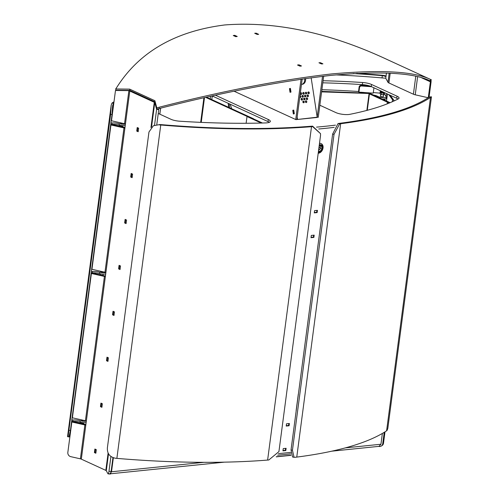 <?xml version="1.0" encoding="UTF-8"?>
<svg xmlns="http://www.w3.org/2000/svg" width="499" height="499" viewBox="0 0 499 499"><rect width="100%" height="100%" fill="white"/><g stroke="black" fill="none" stroke-linecap="round" stroke-linejoin="round"><path stroke-width="0.75" d="M382.371 433.431L380.949 444.241L378.966 446.356M110.585 471.343L111.508 471.767L113.348 457.789M109.955 473.651L111.508 471.767L203.866 462.33M277.587 455.213A330.076 89.309 7.5 0 0 290.761 453.797M276.384 456.71A330.076 89.309 7.5 0 0 290.911 455.157M290.792 452.393L278.386 453.66M289.383 423.489L289.083 425.759L286.214 426.052L286.513 423.782L289.383 423.489M314.177 235.135L313.883 237.405L311.008 237.699L311.307 235.428L314.177 235.135M286.114 448.302L285.815 450.572L282.945 450.865L283.245 448.595L286.114 448.302M317.445 210.328L317.146 212.599L314.276 212.892L314.576 210.622L317.445 210.328M296.175 410.902A1.098 0.798 -65.3 0 1 296.156 410.471L298.271 394.397A1.098 0.798 -65.3 0 1 298.402 393.961M326.078 183.757A1.098 0.798 -65.3 0 1 326.059 183.333L328.174 167.259A1.098 0.798 -65.3 0 1 328.305 166.816M317.146 212.599L316.534 212.318M285.815 450.572L285.203 450.291M313.883 237.405L313.266 237.125M289.083 425.759L288.472 425.479M210.547 96.401L210.216 98.877M212.262 96.02L211.788 99.6M102.364 403.753L101.896 407.315L100.467 406.66L100.941 403.098L102.364 403.753M114.452 311.894L113.984 315.462L112.562 314.807L113.03 311.245L114.452 311.894M126.546 220.04L126.079 223.608L124.656 222.953L125.124 219.385L126.546 220.04M138.641 128.187L138.173 131.748L136.751 131.1L137.219 127.532L138.641 128.187M154.534 125.205L156.617 109.381L154.765 102.507L128.885 90.625L115.481 90.494L111.495 120.77L124.532 123.721A2.196 0.593 7.5 0 1 125.442 124.014L81.325 459.136L105.825 470.389A2.196 0.593 -172.5 0 1 106.287 470.725L107.934 473.726A3.661 0.686 -85.6 0 0 108.108 473.882A3.661 0.686 -85.6 0 0 108.969 471.287L111.121 471.455A3.661 0.686 94.4 0 1 110.26 474.05L108.108 473.882M132.597 174.114L132.123 177.675L130.701 177.026L131.175 173.459L132.597 174.114M120.502 265.967L120.034 269.535L118.612 268.88L119.08 265.318L120.502 265.967M108.408 357.827L107.94 361.388L106.518 360.733L106.986 357.172L108.408 357.827M96.313 449.68L95.845 453.242L94.423 452.593L94.891 449.025L96.313 449.68M72.773 421.424L85.647 424.481A4.391 1.191 -172.5 0 1 85.878 424.537L72.611 421.53L71.837 421.998L84.874 424.948A2.196 0.593 -172.5 0 1 85.784 425.242M105.432 276.022A4.391 1.191 -172.5 0 0 105.202 275.966L92.165 273.015L91.392 273.483L104.422 276.434A2.196 0.593 -172.5 0 1 105.339 276.727M110.759 124.17L124.75 127.451A4.391 1.191 -172.5 0 1 124.987 127.507L111.72 124.501L110.946 124.962L123.977 127.919A2.196 0.593 -172.5 0 1 124.893 128.212M91.392 273.483L72.392 417.806L85.423 420.757A2.196 0.593 7.5 0 1 86.339 421.05A4.578 1.241 7.5 0 1 80.164 420.732A6.225 1.684 -172.5 0 0 73.097 420.015A6.225 1.684 -172.5 0 0 72.96 420.027L72.779 421.424A6.225 1.684 -172.5 0 1 72.916 421.412A6.225 1.684 -172.5 0 1 79.977 422.129A4.578 1.241 7.5 0 0 86.152 422.472M71.837 421.998L67.839 452.4A3.661 3.337 -121 0 0 70.771 456.66L80.408 458.843A2.196 0.593 -172.5 0 1 81.325 459.136M110.946 124.962L91.941 269.285L104.977 272.236A2.196 0.593 7.5 0 1 105.894 272.529M115.481 90.494L115.955 90.207M110.915 456.529L108.969 471.287M112.942 457.639L111.121 471.455M156.617 109.381L158.769 109.549L156.786 124.6M158.769 109.549L158.545 108.707M151.546 126.977L154.765 102.507L155.301 102.551M124.532 123.721L128.885 90.625L129.322 90.369M136.751 131.1L137.662 131.006M130.701 177.026L131.611 176.933M124.656 222.953L125.567 222.86M118.612 268.88L119.523 268.786M112.562 314.807L113.473 314.713M106.518 360.733L107.428 360.64M100.467 406.66L101.378 406.573M94.423 452.593L95.334 452.499M95.908 452.761L95.06 452.156L95.939 452.562M96.307 449.767L95.428 449.362L95.06 452.156M101.958 406.835L101.11 406.23L101.983 406.635M102.351 403.841L101.478 403.435L101.11 406.23M108.002 360.908L107.154 360.303L108.027 360.708M108.395 357.908L107.522 357.509L107.154 360.303M114.046 314.981L113.198 314.376L114.078 314.775M114.446 311.981L113.566 311.582L113.198 314.376M120.097 269.048L119.249 268.45L120.122 268.849M120.49 266.054L119.617 265.655L119.249 268.45M126.141 223.122L125.293 222.523L126.166 222.922M126.534 220.128L125.661 219.722L125.293 222.523M132.191 177.195L131.337 176.596L132.216 176.995M132.584 174.201L131.705 173.795L131.337 176.596M138.235 131.268L137.387 130.663L138.26 131.069M138.628 128.274L137.755 127.869L137.387 130.663M318.73 129.004A330.076 89.309 7.5 0 0 334.193 127.357M316.534 127.126A330.076 89.309 7.5 0 0 335.478 125.137M428.204 97.742L414.145 94.554L388.172 82.628L385.758 78.231A330.076 89.309 7.5 0 0 335.889 74.894M234.181 91.261L295.951 119.629L318.281 117.078M323.065 80.726A308.108 83.364 -172.5 0 1 362.642 82.516A9.15 2.476 -172.5 0 1 371.524 84.468L397.004 96.17A9.15 2.476 -172.5 0 1 399.038 98.078A9.15 2.476 -172.5 0 1 398.302 98.896A308.108 83.364 -172.5 0 1 349.805 114.333A9.15 2.476 -172.5 0 1 335.871 112.587L319.84 105.227M215.568 95.278L268.294 119.492A9.15 2.476 -172.5 0 1 270.327 121.407A9.15 2.476 -172.5 0 1 265.649 122.929A308.108 83.364 -172.5 0 1 179.79 121.213A9.15 2.476 -172.5 0 1 170.901 119.267L158.258 113.454M322.791 82.822A308.108 83.364 -172.5 0 1 362.368 84.618L362.642 82.516M398.046 99.027A9.15 2.476 7.5 0 0 396.73 98.266L397.004 96.17M371.524 84.468L371.25 86.564L396.73 98.266M371.25 86.564A9.15 2.476 7.5 0 0 362.368 84.618M269.323 122.342A9.15 2.476 7.5 0 0 268.019 121.588L268.294 119.492M212.306 96.008L268.019 121.588M430.375 80.981L430.737 81.15L430.069 80.844L430.674 79.509L431.348 79.815L430.674 79.509C414.039 71.376 380.974 69.517 331.479 73.946L331.448 73.946C280.257 79.846 222.797 90.949 159.069 107.254L156.817 107.859L154.883 100.717L129.646 89.128L115.681 88.972L116.56 87.73C138.947 52.164 175.012 31.237 224.75 24.956L224.787 24.95C275.71 21.083 330.163 32.759 388.166 59.986L390.443 61.028M390.212 60.928L431.13 79.715M233.258 35.523A453.36 328.311 -65.3 0 1 234.711 35.317L237.237 36.477A453.36 328.311 114.7 0 0 235.784 36.676L233.258 35.523M257.228 34.437L254.702 33.277A453.36 328.311 -65.3 0 1 256.143 33.184L258.663 34.344A453.36 328.311 114.7 0 0 257.228 34.437M322.909 63.847A453.36 328.311 114.7 0 0 321.475 63.934L318.948 62.78A453.36 328.311 -65.3 0 1 320.389 62.687L322.909 63.847M298.957 64.82L301.483 65.98A453.36 328.311 114.7 0 0 300.03 66.18L297.504 65.02A453.36 328.311 -65.3 0 1 298.957 64.82L298.889 65.469M431.348 79.815L430.737 81.15L430.069 80.844C413.79 72.773 380.868 70.939 331.311 75.343L331.242 75.349C280.195 81.237 222.891 92.284 159.343 108.495L157.091 109.1L155.139 101.964L129.902 90.375L115.955 90.213L115.681 88.972M159.069 107.254L159.343 108.495M156.817 107.859L157.091 109.1M154.883 100.717L155.139 101.964M129.646 89.128L129.902 90.375M234.711 35.317L234.642 35.965M256.049 33.782L256.143 33.184M320.289 63.286L320.389 62.687M322.541 76.303L317.121 117.465M257.528 34.412L255.85 33.801M321.774 63.916L320.096 63.304M323.67 76.172L318.243 117.346M228.193 103.299L228.617 107.329M229.116 103.723L229.546 107.753M293.923 113.853L293.375 110.279L293.755 110.192M290.599 92.184L290.05 88.604L290.43 88.516M300.423 66.124L298.552 65.506M296.855 119.535A0.73 0.561 -103 0 1 296.849 119.529L302.188 78.973M236.183 36.62L234.305 36.003M293.343 113.984L292.782 110.304L293.736 110.086L294.304 113.766L293.343 113.984M290.025 92.315L289.464 88.629L290.418 88.41L290.979 92.097L290.025 92.315M230.151 104.197L231.667 108.726M295.739 119.529L301.053 79.135M289.464 88.629L290.318 88.541M292.782 110.304L293.637 110.217M387.455 94.005L386.525 101.047M384.224 432.334L382.727 443.711L383.5 443.243A3.661 3.337 59 0 1 381.991 445.613L381.217 446.081A3.661 3.337 -121 0 0 382.727 443.711M381.217 446.081A3.661 3.337 -121 0 1 378.872 446.437L378.66 446.387M421.805 77.888L430.375 81.805L428.279 97.692M385.003 431.847L383.5 443.243M430.275 80.932L431.148 81.337L429.065 97.18M431.148 81.337L430.375 81.805M384.573 99.033L385.39 100.524L384.573 99.033M386.27 98.378L386.762 99.27M386.444 73.047L385.758 78.231M387.024 97.293A4.391 1.191 -172.5 0 1 386.101 96.613L384.43 93.569M393.861 101.047L393.948 100.405L392.57 99.769L388.783 94.617M392.308 101.74L392.57 99.769M393.948 100.405L390.162 95.247M314.32 212.543L316.672 212.3L316.927 210.378M311.052 237.356L313.403 237.112L313.659 235.191M286.258 425.709L288.609 425.466L288.859 423.545M282.989 450.516L285.341 450.279L285.596 448.351M312.661 126.621L312.611 126.16A19.773 5.352 7.5 0 0 310.652 126.272A331.267 89.627 -172.5 0 1 160.566 124.582A18.307 4.953 -172.5 0 1 159.992 124.532L153.355 125.76L148.964 132.017L107.372 447.915C107.11 453.603 109.792 457.047 115.419 458.238A19.773 5.352 -172.5 0 0 116.872 458.375A332.727 90.026 -172.5 0 0 267.62 460.072A18.307 4.953 7.5 0 1 268.774 459.997L278.922 451.614L320.508 135.709L320.533 133.663L312.661 126.621A18.307 4.953 7.5 0 0 311.513 126.696A332.727 90.026 -172.5 0 1 160.759 125A19.773 5.352 -172.5 0 1 159.312 124.862M153.355 125.76L159.992 124.532M312.611 126.16L320.533 133.663M294.067 457.284L292.557 456.997L291.029 449.967L292.445 450.229L294.067 457.284L295.77 457.24A18.307 4.953 -172.5 0 1 296.762 457.096A332.727 90.026 7.5 0 0 386.6 430.818A19.773 5.352 7.5 0 0 387.031 430.494L387.817 428.398L431.454 96.956L429.302 97.018L431.398 96.781M291.029 449.967L332.621 134.063L338.048 123.565L339.657 123.864A18.307 4.953 -172.5 0 1 340.649 123.721A332.727 90.026 7.5 0 0 430.487 97.442A19.773 5.352 7.5 0 0 430.918 97.118M338.048 123.565A19.773 5.352 -172.5 0 1 339.676 123.303A331.267 89.627 7.5 0 0 429.115 97.149A18.307 4.953 7.5 0 0 429.302 97.018M292.445 450.229L334.031 134.331L332.621 134.063M339.657 123.864L334.031 134.331M353.167 73.553A331.267 89.627 -172.5 0 1 382.328 75.661A18.307 4.953 -172.5 0 1 382.901 75.711L383.581 75.38L386.058 75.973M356.679 73.359A332.727 90.026 -172.5 0 1 382.134 75.237A19.773 5.352 -172.5 0 1 383.581 75.38M385.989 76.522L382.901 75.711M383.407 96.363A1.553 0.418 -172.5 0 1 383.475 96.519A1.553 0.418 -172.5 0 1 382.914 96.762A1.553 0.418 -172.5 0 1 381.248 96.606A1.553 0.418 -172.5 0 1 380.394 96.107A1.553 0.418 -172.5 0 1 380.5 95.983M386.463 96.981L386.288 98.309A4.578 1.241 -172.5 0 1 382.059 98.995M380.226 93.151A18.307 4.953 7.5 0 0 380.026 93.132A331.267 89.627 7.5 0 0 373.296 92.577M371.393 93.057L367.832 92.758M364.258 92.496L360.683 92.24M358.563 91.51A331.267 89.627 7.5 0 0 321.886 89.701M373.67 95.141A3.661 0.992 -172.5 0 1 376.676 95.877L376.595 96.488M386.457 96.981A4.578 1.241 -172.5 0 1 383.263 97.667A4.578 1.241 -172.5 0 1 378.417 96.675L376.676 95.877M358.924 92.109L358.538 91.473L359.13 86.963A1.828 1.722 -31.2 0 1 361.151 85.348L361.532 85.984A1.828 1.722 148.8 0 0 359.517 87.599L358.924 92.109L360.74 92.284M371.568 86.707L361.532 85.984M369.709 85.965L361.151 85.348M371.399 93.014L373.221 93.145L373.82 88.635A1.828 1.722 148.8 0 0 373.657 87.668M367.888 92.802L364.245 92.54M319.16 145.951A2.95 2.133 -65.3 0 1 319.934 145.714A2.95 2.133 -65.3 0 1 320.795 145.851A2.95 2.133 -65.3 0 1 321.712 148.864A2.95 2.133 -65.3 0 1 319.192 151.34A2.95 2.133 -65.3 0 1 318.462 151.259M319.179 145.827A3.312 2.401 -65.3 0 1 320.208 145.471A3.312 2.401 -65.3 0 1 322.342 148.371A3.312 2.401 -65.3 0 1 319.379 151.796A3.312 2.401 -65.3 0 1 318.412 151.646M318.318 152.376A4.029 2.919 114.7 0 0 322.89 148.315A4.029 2.919 114.7 0 0 319.273 145.097M318.206 153.224A5.127 3.711 114.7 0 0 318.462 153.212A5.127 3.711 114.7 0 0 323.046 147.916A5.127 3.711 114.7 0 0 321.244 143.656A5.127 3.711 114.7 0 0 319.747 143.425A5.127 3.711 114.7 0 0 319.491 143.463M321.125 143.606A5.127 3.711 114.7 0 0 321.013 143.556A5.127 3.711 114.7 0 0 319.522 143.319A5.127 3.711 114.7 0 0 319.51 143.319M319.903 145.714A2.932 2.121 -65.3 0 1 320.277 147.592A2.932 2.121 -65.3 0 1 320.246 147.804M319.054 147.317L320.944 148.278L318.898 150.08L318.986 147.286M318.593 150.293A2.932 2.121 -65.3 0 0 318.898 150.08L318.636 149.962M301.483 84.325A5.489 4.235 77 0 0 302.55 84.256A5.489 4.235 77 0 0 305.544 78.493M302.088 84.325A5.489 4.235 77 0 0 304.633 78.68A5.489 4.235 77 0 0 304.621 78.624M304.259 101.852A0.917 0.705 -103 0 1 302.856 102.002A0.917 0.705 -103 0 1 304.259 101.852M302.949 101.366A0.917 0.705 -103 0 1 303.255 102.7M302.562 99.17A0.917 0.705 -103 0 1 301.153 99.313A0.917 0.705 -103 0 1 302.562 99.17M301.253 98.677A0.917 0.705 -103 0 1 301.558 100.012M303.398 96.226A0.917 0.705 -103 0 1 301.989 96.369A0.917 0.705 -103 0 1 303.398 96.226M302.088 95.733A0.917 0.705 -103 0 1 302.394 97.068M299.993 95.658A0.917 0.705 -103 0 1 300.367 97.448A0.917 0.705 -103 0 1 299.78 97.261M299.887 96.438A0.917 0.705 -103 0 1 299.862 97.33M300.304 93.276A0.917 0.705 -103 0 1 301.702 93.538A0.917 0.705 -103 0 1 300.292 93.681A0.917 0.705 -103 0 1 300.279 93.456M300.386 93.045A0.917 0.705 -103 0 1 300.697 94.386M305.388 101.74A0.917 0.705 77 0 0 306.798 101.596A0.917 0.705 77 0 0 305.388 101.74M305.793 102.445A0.917 0.705 77 0 0 305.482 101.104M303.691 99.052A0.917 0.705 77 0 0 305.095 98.908A0.917 0.705 77 0 0 303.691 99.052M304.091 99.756A0.917 0.705 77 0 0 303.785 98.415M306.224 98.796A0.917 0.705 77 0 0 307.634 98.652A0.917 0.705 77 0 0 306.224 98.796M306.629 99.494A0.917 0.705 77 0 0 306.317 98.16M304.527 96.107A0.917 0.705 77 0 0 305.931 95.964A0.917 0.705 77 0 0 304.527 96.107M304.926 96.812A0.917 0.705 77 0 0 304.621 95.471M307.06 95.852A0.917 0.705 77 0 0 308.469 95.708A0.917 0.705 77 0 0 307.06 95.852M307.465 96.55A0.917 0.705 77 0 0 307.153 95.215M307.895 92.908A0.917 0.705 77 0 0 309.305 92.764A0.917 0.705 77 0 0 307.895 92.908M308.301 93.606A0.917 0.705 77 0 0 307.989 92.271M305.363 93.163A0.917 0.705 77 0 0 306.766 93.02A0.917 0.705 77 0 0 305.363 93.163M305.762 93.868A0.917 0.705 77 0 0 305.457 92.527M302.824 93.425A0.917 0.705 77 0 0 304.234 93.282A0.917 0.705 77 0 0 302.824 93.425M303.23 94.124A0.917 0.705 77 0 0 302.924 92.789M297.161 117.128L297.41 118.743A0.73 0.561 77 0 0 298.084 119.404L316.665 117.508A0.73 0.561 77 0 0 317.121 116.729L311.145 77.725M205.85 97.461L253.012 119.118L247.005 116.517L246.119 123.272M261.233 123.053L247.005 116.517M252.974 119.261L253.43 118.881L262.449 123.022M253.617 118.968L253.037 119.074M389.245 103.043L369.054 93.712L366.859 110.41M369.472 93.675L369.067 93.606M368.836 93.481L321.599 91.866M367.27 110.304L369.441 93.787L369.896 93.413L390.106 102.688M387.367 102.183L387.149 103.886M80.339 422.229L80.308 422.497A1.828 0.493 7.5 0 0 82.229 423.246A1.828 0.493 7.5 0 0 83.938 422.977L83.969 422.709M100.249 273.801L100.131 274.731A1.466 0.399 7.5 0 0 100.156 274.824M100.224 271.188L100.23 271.163A1.828 0.493 7.5 0 0 102.152 271.936A1.828 0.493 7.5 0 0 103.493 271.905M102.451 275.342A1.466 0.399 7.5 0 0 103.031 275.111L103.156 274.182M119.448 125.199L119.411 125.467A1.828 0.493 7.5 0 0 121.332 126.216A1.828 0.493 7.5 0 0 123.041 125.941L123.078 125.673M381.86 91.436L381.548 91.292M381.479 91.479L382.421 91.691M382.122 91.56L381.579 91.317M381.205 94.436L380.65 94.28A1.828 0.493 7.5 0 0 382.228 94.716L381.205 94.436L381.386 93.039L382.452 93.007A1.828 0.493 7.5 0 0 384.018 92.945L383.481 93.288L383.301 94.685L383.793 94.654L382.228 94.716A1.828 0.493 7.5 0 0 383.768 94.667A1.828 0.493 7.5 0 0 383.793 94.654L384.33 94.311L384.511 92.908L384.018 92.945A1.828 0.493 -172.5 0 0 384.255 92.745L384.28 92.546M381.317 91.186A1.31 0.356 7.5 0 0 381.286 91.248A1.31 0.356 7.5 0 0 382.596 91.779A1.31 0.356 7.5 0 0 382.608 91.779M383.999 92.44L384.511 92.908M381.386 93.039L380.874 92.565A1.828 0.493 -172.5 0 0 382.452 93.007L383.481 93.288M381.111 91.092L380.625 92.265A1.828 0.493 -172.5 0 0 380.874 92.565L380.319 92.409L380.856 92.066M380.65 94.28L380.594 94.242A1.828 0.493 7.5 0 0 380.65 94.28L380.138 93.812L380.319 92.409M69.935 436.438A331.267 89.627 7.5 0 0 69.885 436.469A18.307 4.953 7.5 0 0 69.698 436.6L69.024 436.662L70.44 430.4L112.032 114.496L110.616 114.408L111.183 105.22L111.969 103.125L113.591 103.224L112.612 105.607L112.032 114.496M113.997 101.771A332.727 90.026 7.5 0 0 112.4 102.8A19.773 5.352 7.5 0 0 111.969 103.125M68.082 436.5L110.616 114.408M69.112 436.931L67.546 436.662L111.183 105.22M120.053 122.71L120.053 122.71A1.553 0.418 7.5 0 0 120.908 123.209A1.553 0.418 7.5 0 0 122.567 123.359A1.553 0.418 7.5 0 0 122.785 123.328M125.255 125.442A4.578 1.241 7.5 0 1 119.08 125.099A6.225 1.684 -172.5 0 0 112.019 124.382A6.225 1.684 -172.5 0 0 111.882 124.394L112.069 122.997A6.225 1.684 -172.5 0 1 112.2 122.985A6.225 1.684 -172.5 0 1 119.267 123.702A4.578 1.241 7.5 0 0 125.442 124.045M111.208 120.764A18.307 4.953 -172.5 0 1 111.47 120.571A331.267 89.627 -172.5 0 1 111.527 120.533M110.94 122.773L112.069 122.997M80.944 419.74L80.944 419.74A1.553 0.418 7.5 0 0 81.799 420.239A1.553 0.418 7.5 0 0 83.464 420.395A1.553 0.418 7.5 0 0 83.682 420.358M72.099 417.794A18.307 4.953 -172.5 0 1 72.367 417.601A331.267 89.627 -172.5 0 1 72.424 417.563M71.837 419.809L72.96 420.027M71.65 421.206L72.779 421.424M91.205 272.685L92.327 272.909L92.515 271.512A6.225 1.684 -172.5 0 1 92.652 271.5A6.225 1.684 -172.5 0 1 99.713 272.217A4.578 1.241 7.5 0 0 105.888 272.56M92.327 272.909A6.225 1.684 -172.5 0 1 92.465 272.897A6.225 1.684 -172.5 0 1 99.532 273.614A4.578 1.241 7.5 0 0 105.707 273.957M91.654 269.279A18.307 4.953 -172.5 0 1 91.922 269.086A331.267 89.627 -172.5 0 1 91.972 269.048M91.392 271.288L92.515 271.512M95.771 272.928L95.658 273.808M93.7 272.828L93.631 273.346M380.949 444.241L345.358 447.877M130.651 90.718L129.815 90.806L125.442 124.014M108.115 453.011L105.825 470.389M155.139 101.971L154.316 102.058L150.96 127.557M104.422 276.434L85.423 420.757M84.874 424.948L80.408 458.843M123.977 127.919L104.977 272.236M108.514 453.803L106.287 470.725M415.761 76.378L413.409 94.217M390.193 73.222L388.908 82.965M417.613 76.796L415.237 94.804M389.183 73.166L387.985 82.285M386.5 93.569L386.101 96.613M160.759 125L116.872 458.375M311.513 126.696L267.62 460.072M386.6 430.818L430.487 97.442M296.762 457.096L340.649 123.721M382.328 75.661L382.028 77.906M380.338 90.737L380.026 93.132M378.417 96.675L378.336 97.286M359.517 87.599L359.13 86.963M296.936 118.849L297.41 118.743M204.478 97.773L201.234 122.38M160.578 108.196L159.792 114.165M160.622 108.183L159.836 114.184M203.891 97.91L200.673 122.355M380.718 91.542A1.828 0.493 7.5 0 0 382.552 92.284A1.828 0.493 7.5 0 0 383.743 92.303M381.205 91.136A1.453 0.393 7.5 0 0 382.596 91.816A1.453 0.393 7.5 0 0 382.721 91.835M69.885 436.469L71.887 421.25M72.367 417.601L91.442 272.735M91.922 269.086L110.99 124.22M111.47 120.571L113.772 103.1M69.024 430.313L70.44 430.4M119.08 125.099L119.267 123.702M79.977 422.129L80.164 420.732M99.532 273.614L99.713 272.217M110.553 473.776L224.276 462.161M276.24 456.853L290.954 455.35M331.766 451.177L378.984 446.356M206.711 97.268L253.48 118.743M321.668 91.373L368.961 93.213M380.718 94.317L380.463 96.263M383.625 94.704L383.369 96.644"/></g></svg>
